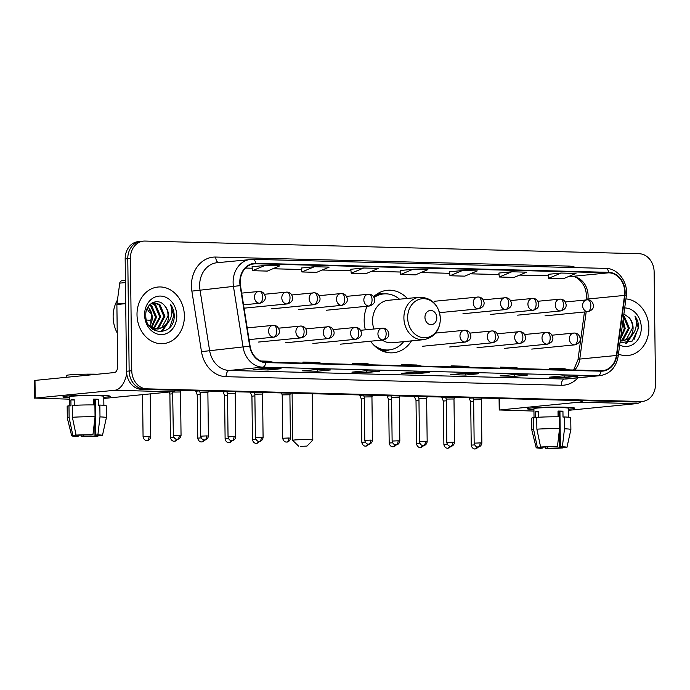 <?xml version="1.0" encoding="UTF-8"?>
<svg xmlns="http://www.w3.org/2000/svg" width="690" height="690" viewBox="0 0 690 690"><rect width="100%" height="100%" fill="white"/><g stroke="black" fill="none" stroke-linecap="round" stroke-linejoin="round"><path stroke-width="1.03" d="M367.046 306.248A31.386 26.108 84.4 0 0 364.173 320.859A31.386 26.108 84.4 0 0 365.364 329.82M370.573 341.214A31.386 26.108 84.4 0 0 393.404 352.763A31.386 26.108 84.4 0 0 411.49 340.869M407.316 298.442A31.386 26.108 84.4 0 0 387.263 290.3A31.386 26.108 84.4 0 0 373.626 296.709M143.468 241.112L138.233 241.629A17.768 14.775 84.4 0 0 125.166 258.931L126.537 371.237A17.768 14.775 84.4 0 0 141.562 389.35L635.68 402.003A17.768 14.775 84.4 0 0 637.198 401.951L639.811 401.692A17.768 14.775 84.4 0 1 638.293 401.753A17.768 14.775 84.4 0 0 639.811 401.692L642.433 401.433A17.768 14.775 84.4 0 0 655.5 384.14L654.129 271.826A17.768 14.775 84.4 0 0 639.104 253.713L144.986 241.06A17.768 14.775 84.4 0 0 143.468 241.112A17.768 14.775 84.4 0 0 130.393 258.414L131.764 370.728A17.768 14.775 84.4 0 0 146.789 388.841L640.907 401.494A17.768 14.775 84.4 0 0 642.433 401.433M131.764 370.728L129.151 370.987A17.768 14.775 84.4 0 0 144.175 389.1L638.293 401.753L144.175 389.1A17.768 14.775 84.4 0 1 129.151 370.987L127.779 258.672L129.151 370.987L126.537 371.237M140.855 241.371A17.768 14.775 84.4 0 0 127.779 258.672A17.768 14.775 84.4 0 1 140.855 241.371M137.008 314.718A28.419 23.65 84.4 0 0 163.478 343.611A28.419 23.65 84.4 0 0 184.394 315.934A28.419 23.65 84.4 0 0 157.915 287.04A28.419 23.65 84.4 0 0 137.008 314.718A28.419 23.65 84.4 0 0 163.478 343.611A28.419 23.65 84.4 0 0 184.394 315.934A28.419 23.65 84.4 0 0 157.915 287.04A28.419 23.65 84.4 0 0 137.008 314.718M618.447 354.117A28.419 23.65 84.4 0 0 627.978 355.505A28.419 23.65 84.4 0 0 648.893 327.828A28.419 23.65 84.4 0 0 625.934 298.908A28.419 23.65 84.4 0 1 648.893 327.828A28.419 23.65 84.4 0 1 627.978 355.505A28.419 23.65 84.4 0 1 618.447 354.117M240.206 282.288A18.949 15.767 -95.6 0 1 254.144 263.83A18.949 15.767 -95.6 0 1 255.766 263.77L608.709 272.809A18.949 15.767 -95.6 0 1 624.536 295.406L616.394 355.479A18.949 15.767 -95.6 0 1 602.655 370.651A18.949 15.767 -95.6 0 1 601.025 370.711L265.848 362.129A18.949 15.767 -95.6 0 1 250.099 346.095L240.482 285.574A18.949 15.767 -95.6 0 1 240.206 282.288M239.81 282.27A19.424 16.155 84.4 0 0 240.094 285.643L249.711 346.173A19.424 16.155 84.4 0 0 265.848 362.595L601.033 371.186A19.424 16.155 84.4 0 0 616.782 355.566L624.924 295.501A19.424 16.155 84.4 0 0 608.701 272.334L255.766 263.295A19.424 16.155 84.4 0 0 239.81 282.27M548.231 274.318L561.186 273.05L548.671 278.286L548.231 274.318M498.87 273.059L511.816 271.782L499.31 277.018L498.87 273.059M462.455 270.523L449.949 275.759L464.758 276.138L477.264 270.903L462.455 270.523L449.509 271.808M265.012 265.46L252.497 270.704L267.306 271.084L279.821 265.84L265.012 265.46L252.066 266.754M314.373 266.728L301.866 271.964L316.667 272.343L329.182 267.108L314.373 266.728L301.427 268.013M350.787 269.264L363.734 267.987L351.227 273.231L350.787 269.264M400.148 270.532L413.094 269.255L400.588 274.491L400.148 270.532M527.885 375.015L514.809 376.3L500 375.921L513.075 374.636L527.885 375.015A4.735 2.613 -88.5 0 1 527.703 375.024L512.989 374.644M577.245 376.283L564.17 377.568L549.361 377.189L562.436 375.903L577.245 376.283A4.735 2.613 -88.5 0 1 577.064 376.291L562.35 375.912M379.802 371.229L366.718 372.514L351.909 372.134L364.993 370.849L379.802 371.229A4.735 2.613 -88.5 0 1 379.621 371.229L364.898 370.858M330.432 369.961L317.357 371.246L302.548 370.866L315.632 369.581L330.432 369.961A4.735 2.613 -88.5 0 1 330.26 369.969L315.537 369.59M281.072 368.702L267.996 369.987L253.187 369.607L266.262 368.322L281.072 368.702A4.735 2.613 -88.5 0 1 280.899 368.702L266.176 368.331M478.524 373.756L465.448 375.041L450.639 374.661L463.714 373.376L478.524 373.756A4.735 2.613 -88.5 0 1 478.343 373.764L463.628 373.385M429.163 372.488L416.079 373.773L401.27 373.394L414.354 372.108L429.163 372.488A4.735 2.613 -88.5 0 1 428.982 372.497L414.259 372.117M499.31 277.018L514.119 277.397L526.625 272.162L511.816 271.782M548.671 278.286L563.48 278.665L575.986 273.43L561.186 273.05M351.227 273.231L366.036 273.611L378.543 268.367L363.734 267.987M400.588 274.491L415.397 274.87L427.904 269.635L413.094 269.255M416.079 373.773L416.061 372.169M465.448 375.041L465.422 373.428M267.996 369.987L267.979 368.374M317.357 371.246L317.34 369.642M366.718 372.514L366.701 370.901M564.17 377.568L564.153 375.955M514.809 376.3L514.783 374.696M301.866 271.964L301.427 267.996M252.497 270.704L252.057 266.737M449.949 275.759L449.509 271.791M421.607 366.114L416.493 364.993L401.684 364.613L401.606 365.605M406.798 365.735L401.684 364.613M372.246 364.855L367.132 363.725L352.323 363.345L352.245 364.337M357.437 364.475L352.323 363.345M322.886 363.587L317.771 362.466L302.962 362.086L302.876 363.078M308.076 363.207L302.962 362.086M273.525 362.319L268.41 361.198L260.786 361.008M470.968 367.382L465.862 366.252L451.053 365.881L450.967 366.864M456.159 367.002L451.053 365.881M520.329 368.641L515.223 367.52L500.414 367.14L500.328 368.132M505.52 368.262L500.414 367.14M569.69 369.909L564.584 368.788L549.775 368.408L549.689 369.392M554.881 369.53L549.775 368.408M117.464 299.978A29.61 24.633 84.4 0 0 113.134 316.943A29.61 24.633 84.4 0 0 117.24 333.011M150.101 304.394L151.567 305.334L156.596 317.115L151.8 327.612M149.652 304.833L150.532 305.437L155.552 317.219L151.248 327.276M151.766 303.108L155.716 304.928L160.744 316.71L153.999 328.569M153.499 328.828L152.55 329.234M151.377 303.359L154.681 305.032L159.709 316.805L153.456 328.38M152.956 328.673L152.266 329.018M152.274 302.815L153.542 302.582L159.873 304.514L164.901 316.296L158.769 327.793L156.138 329.009M155.63 329.156L152.895 329.475M153.025 302.651L158.829 304.618L163.858 316.399L157.734 327.897L155.612 328.94M155.103 329.113L153.568 329.466M154.086 329.423L152.982 329.535M164.617 305.739C157.993 296.942 145.228 303.652 145.788 315.235C145.254 335.78 173.604 336.996 174.216 316.805L174.225 315.804C174.13 311.423 172.862 307.542 170.43 304.161C171.913 307.826 172.224 311.725 171.353 315.873C170.551 319.392 168.8 322.256 166.083 324.455A13.386 11.135 84.4 0 0 168.584 315.934A13.386 11.135 84.4 0 0 164.617 305.739C166.971 308.603 168.101 312.018 168.015 315.994L161.883 327.483L157.717 329.052M166.083 324.455L162.926 327.388L158.234 329.018L151.076 327.163L148.695 325.137M158.234 329.018L150.808 327.741M148.307 306.507L152.438 317.521L151.731 321.695L149.808 326.206M151.731 321.695A13.386 11.135 84.4 0 0 152.24 317.547A13.386 11.135 84.4 0 0 147.962 307.041M144.607 314.916A19.303 16.06 84.4 0 0 160.934 334.598A19.303 16.06 84.4 0 0 176.795 315.744A19.303 16.06 84.4 0 0 160.459 296.062A19.303 16.06 84.4 0 0 144.607 314.916M170.43 304.161L173.742 315.848L169.8 327.276M168.714 321.73L160.874 331.778M169.567 320.436L162.322 331.174L161.365 331.743M69.44 397.733A23.684 1.354 -0.7 0 1 63.023 396.75A23.684 1.354 -0.7 0 1 99.671 395.31A23.684 1.354 -0.7 0 1 110.159 396.172A23.684 1.354 -0.7 0 1 103.776 397.311A23.684 1.354 -0.7 0 0 110.279 396.302A23.684 1.354 -0.7 0 0 99.671 395.31A23.684 1.354 -0.7 0 0 75.383 395.543A23.684 1.354 -0.7 0 0 62.911 396.879A23.684 1.354 -0.7 0 0 69.44 397.733M126.718 373.756A23.684 13.076 91.5 0 1 114.661 390.29L35.207 398.096L69.457 399.174M175.898 390.23A23.684 13.076 91.5 0 1 171.922 391.756L103.793 398.449M34.716 398.199L34.5 380.457L114.445 372.548A5.925 3.269 -88.5 0 0 117.645 366.321L116.886 304.506A2.958 2.467 -95.6 0 1 116.921 303.997L119.75 283.133A2.958 2.467 -95.6 0 1 121.897 280.761L125.425 280.407M78.263 435.174L78.272 436.166A11.842 0.673 -0.7 0 1 75.227 435.752A11.842 0.673 -0.7 0 1 75.883 435.519L75.857 433.915M72.39 417.303L76.116 435.123L79.152 435.2A11.842 0.673 -0.7 0 1 90.933 434.924L92.943 434.726L95.056 416.76L94.91 404.935A19.544 1.113 -0.7 0 0 72.243 405.478L72.39 417.303A19.544 1.113 -0.7 0 1 95.056 416.76M69.535 405.815L69.423 396.802A17.172 0.983 -0.7 0 1 78.47 395.827A17.172 0.983 -0.7 0 1 96.074 395.663A17.172 0.983 -0.7 0 1 103.767 396.379L103.88 405.306M93.581 404.927L93.512 399.156A17.172 0.983 -0.7 0 1 96.117 399.208A17.172 0.983 -0.7 0 1 98.446 399.286L98.523 405.194L99.843 405.065A19.544 1.113 -0.7 0 1 106.251 405.815L106.398 417.631A19.544 1.113 -0.7 0 1 106.389 417.648L102.465 435.433A15.396 0.88 -0.7 0 1 101.301 435.77L98.265 435.692L98.265 435.252M97.454 374.221A20.131 1.147 -0.7 0 1 97.48 374.221A20.131 1.147 -0.7 0 0 76.806 374.42A20.131 1.147 -0.7 0 0 66.206 375.558L66.223 377.292M93.512 399.501A11.842 0.673 179.3 0 1 95.436 399.579L95.876 435.045L97.885 434.847L99.99 416.889L99.843 405.065M99.99 416.889A19.544 1.113 -0.7 0 1 106.398 417.631M76.116 435.123A15.396 0.88 -0.7 0 1 92.943 434.726M97.885 434.847A15.396 0.88 -0.7 0 1 102.465 435.433M94.789 419.02L94.996 436.011L98.032 436.089L98.196 435.235M98.032 436.089A15.396 0.88 -0.7 0 1 81.196 436.485L83.205 436.296L83.197 435.019M80.997 435.097L81.196 436.485M95.876 435.045A11.842 0.673 -0.7 0 1 98.912 435.459A11.842 0.673 -0.7 0 1 98.265 435.692M94.996 436.011A11.842 0.673 -0.7 0 1 83.205 436.296M74.244 405.341L74.175 399.613A17.172 0.983 -0.7 0 0 70.906 399.941L70.975 405.849L68.974 405.798L69.121 417.623L72.847 435.442L75.883 435.519M78.272 436.166L76.262 436.365A15.396 0.88 -0.7 0 1 71.682 435.804L67.318 418.123A19.544 1.113 -0.7 0 1 67.318 418.114L67.171 406.289A19.544 1.113 -0.7 0 1 68.974 405.798M67.318 418.114A19.544 1.113 -0.7 0 1 69.121 417.623M71.682 435.804A15.396 0.88 -0.7 0 1 72.847 435.442M94.616 404.935L94.565 400.545A11.842 0.673 179.3 0 0 95.453 400.485M70.906 399.941L74.175 400.019M95.436 399.579L98.446 399.286M94.565 400.545L95.453 400.571M300.521 446.361L306.955 446.094L300.521 446.361M298.675 446.197L292.689 440.375A10.065 0.578 -0.7 0 1 292.672 440.349A10.065 0.578 -0.7 0 1 297.977 439.772A10.065 0.578 -0.7 0 1 308.301 439.677A10.065 0.578 -0.7 0 1 312.803 440.099A10.065 0.578 -0.7 0 1 312.794 440.134L306.955 446.094M436.796 317.702A7.107 5.908 84.4 0 0 430.793 310.457A7.107 5.908 84.4 0 0 424.954 317.391A7.107 5.908 84.4 0 0 430.965 324.636A7.107 5.908 84.4 0 0 436.796 317.702M382.165 340.067A21.321 17.733 84.4 0 0 392.42 342.749L423.764 339.67A21.321 17.733 84.4 0 1 403.9 317.995A21.321 17.733 84.4 0 1 419.589 297.235L388.246 300.314A21.321 17.733 84.4 0 0 372.565 321.074A21.321 17.733 84.4 0 0 373.92 328.983M399.519 299.21A28.126 23.4 84.4 0 0 383.657 293.923A28.126 23.4 84.4 0 0 374.092 297.502M383.657 293.923L382.346 294.052A28.126 23.4 84.4 0 0 373.799 296.967M377.499 348.269A28.126 23.4 84.4 0 0 387.849 350.037L389.16 349.908A28.126 23.4 84.4 0 0 403.685 341.636M373.549 344.836A28.126 23.4 84.4 0 0 389.16 349.908M172.845 393.8L169.887 394.05L169.016 392.041M199.358 390.885L195.71 391.23L195.701 390.738M200.195 394.499L197.237 394.758L195.71 391.23M226.7 391.584L223.06 391.929L223.051 391.437M227.536 395.197L224.578 395.456L223.06 391.929M254.049 392.291L250.401 392.627L250.401 392.144M254.886 395.896L251.928 396.155L250.401 392.627M363.44 395.085L359.792 395.43L359.783 394.939M364.268 398.699L361.31 398.958L359.792 395.43M390.781 395.793L387.133 396.12L388.66 399.657L391.618 399.398M418.131 396.491L414.483 396.828L414.474 396.345M418.968 400.105L416.01 400.355L414.483 396.828M445.473 397.19L441.833 397.526L441.824 397.043M446.309 400.804L443.351 401.054L441.833 397.526M472.823 397.889L469.174 398.234L469.174 397.742M473.659 401.502L470.701 401.753L469.174 398.234M179.331 435.2L173.354 435.45C174.061 439.358 177.339 439.401 176.666 439.22L177.106 439.254A3.847 2.122 91.5 0 0 177.252 439.245A3.847 2.122 -88.5 0 0 179.331 435.2L181.047 435.364L180.521 391.972L172.828 392.075M207.863 392.679L200.169 392.774L199.332 390.833M234.022 436.598L228.045 436.856C228.752 440.755 232.03 440.798 231.357 440.617L231.797 440.651A3.847 2.122 91.5 0 0 231.944 440.651A3.847 2.122 -88.5 0 0 234.022 436.598L235.747 436.761L235.212 393.369L227.519 393.473L226.682 391.532M261.363 437.296L255.395 437.555C256.094 441.462 259.38 441.497 258.707 441.315L259.147 441.359A3.847 2.122 91.5 0 0 259.285 441.35A3.847 2.122 -88.5 0 0 261.363 437.296L263.088 437.46L262.562 394.076L254.86 394.171L254.023 392.231M288.713 438.003L282.736 438.254C283.443 442.161 286.73 442.195 286.057 442.023L286.488 442.057A3.847 2.122 91.5 0 0 286.635 442.048A3.847 2.122 -88.5 0 0 288.713 438.003L290.438 438.159L289.904 394.775L282.21 394.87L281.373 392.938M370.754 440.099L364.777 440.358C365.484 444.257 368.771 444.3 368.089 444.118L368.529 444.153A3.847 2.122 91.5 0 0 368.676 444.153A3.847 2.122 -88.5 0 0 370.754 440.099L372.479 440.263L371.945 396.871L364.251 396.974L363.414 395.034M398.104 440.798L392.127 441.057C392.834 444.964 396.112 444.998 395.439 444.817L395.879 444.86A3.847 2.122 91.5 0 0 396.026 444.852A3.847 2.122 -88.5 0 0 398.104 440.798L399.821 440.962L399.294 397.569L391.601 397.673M425.445 441.497L419.477 441.755C420.176 445.662 423.462 445.697 422.789 445.524L423.22 445.559A3.847 2.122 91.5 0 0 423.367 445.55A3.847 2.122 -88.5 0 0 425.445 441.497L427.17 441.66L426.636 398.277L418.942 398.372L418.106 396.431M452.795 442.204L446.818 442.454C447.525 446.361 450.803 446.395 450.13 446.223L450.57 446.257A3.847 2.122 91.5 0 0 450.717 446.249A3.847 2.122 -88.5 0 0 452.795 442.204L454.52 442.359L453.986 398.975L446.292 399.07L445.455 397.138M480.136 442.902L474.168 443.161C474.867 447.06 478.153 447.103 477.48 446.922L477.92 446.956A3.847 2.122 91.5 0 0 478.058 446.956A3.847 2.122 -88.5 0 0 480.136 442.902L481.861 443.066L481.335 399.674L473.633 399.777L472.797 397.837M533.931 409.627A23.684 1.354 -0.7 0 1 527.522 408.644A23.684 1.354 -0.7 0 1 564.17 407.204A23.684 1.354 -0.7 0 1 574.658 408.066A23.684 1.354 -0.7 0 1 568.275 409.204A23.684 1.354 -0.7 0 0 574.779 408.195A23.684 1.354 -0.7 0 0 564.17 407.204A23.684 1.354 -0.7 0 0 539.882 407.428A23.684 1.354 -0.7 0 0 527.41 408.773A23.684 1.354 -0.7 0 0 533.931 409.627M583.136 400.657A23.684 13.076 91.5 0 1 579.16 402.175L499.707 409.989L533.948 411.068M641.148 401.563A23.684 13.076 91.5 0 1 636.422 403.641L568.293 410.343M542.763 447.068L542.771 448.06A11.842 0.673 -0.7 0 1 539.727 447.646A11.842 0.673 -0.7 0 1 540.374 447.413L540.356 445.809M536.889 429.189L540.606 447.017L543.642 447.094A11.842 0.673 -0.7 0 1 555.433 446.818L557.442 446.62L559.547 428.654L559.409 416.829A19.544 1.113 -0.7 0 0 536.742 417.372L536.889 429.189A19.544 1.113 -0.7 0 1 559.547 428.654M534.034 417.709L533.922 408.696A17.172 0.983 -0.7 0 1 542.961 407.721A17.172 0.983 -0.7 0 1 560.573 407.557A17.172 0.983 -0.7 0 1 568.267 408.273L568.37 417.2M558.081 416.82L558.012 411.05A17.172 0.983 -0.7 0 1 560.616 411.102A17.172 0.983 -0.7 0 1 562.945 411.18L563.014 417.088L564.342 416.958A19.544 1.113 -0.7 0 1 570.751 417.709L570.889 429.525A19.544 1.113 -0.7 0 1 570.889 429.542A19.544 1.113 -0.7 0 0 564.489 428.783L564.342 416.958M540.606 447.017A15.396 0.88 -0.7 0 1 557.442 446.62M558.012 411.395A11.842 0.673 179.3 0 1 559.935 411.473L560.366 446.939L562.385 446.741L564.489 428.783M562.385 446.741A15.396 0.88 -0.7 0 1 566.964 447.327A15.396 0.88 -0.7 0 1 565.8 447.663L562.764 447.586L562.755 447.146M559.288 430.914L559.495 447.905L562.531 447.983L562.686 447.129M562.531 447.983A15.396 0.88 -0.7 0 1 545.695 448.379L547.705 448.19L547.688 446.904M545.497 446.991L545.695 448.379M560.366 446.939A11.842 0.673 -0.7 0 1 563.411 447.353A11.842 0.673 -0.7 0 1 562.764 447.586M559.495 447.905A11.842 0.673 -0.7 0 1 547.705 448.19M538.743 417.234L538.674 411.507A17.172 0.983 -0.7 0 0 535.406 411.835L535.475 417.743L533.474 417.692L533.62 429.516L537.337 447.336L540.374 447.413M542.771 448.06L540.762 448.259A15.396 0.88 -0.7 0 1 536.173 447.698L531.817 430.017A19.544 1.113 -0.7 0 1 531.817 430.008L531.671 418.183A19.544 1.113 -0.7 0 1 533.474 417.692M531.817 430.008A19.544 1.113 -0.7 0 1 533.62 429.516M536.173 447.698A15.396 0.88 -0.7 0 1 537.337 447.336M559.116 416.829L559.064 412.439A11.842 0.673 179.3 0 0 559.944 412.379M535.406 411.835L538.674 411.913M559.935 411.473L562.945 411.18M559.064 412.439L559.952 412.456M623.07 320.022L625.244 328.604L620.491 339.066M622.846 321.661L624.209 328.699L620.638 337.997M623.631 315.891L624.372 316.408L629.392 328.19L623.268 339.687L620.638 340.903M623.527 316.667L628.357 328.293L622.233 339.791L620.258 340.782M619.991 342.766L632.29 341.032L638.724 327.698C638.63 323.317 637.362 319.436 634.929 316.055C636.413 319.72 636.723 323.619 635.852 327.767C635.05 331.286 633.291 334.15 630.582 336.349A13.386 11.135 84.4 0 0 633.084 327.828A13.386 11.135 84.4 0 0 629.107 317.633C631.471 320.496 632.601 323.912 632.514 327.888L626.382 339.377L622.216 340.946M630.582 336.349L627.417 339.282L622.734 340.912L620.25 340.86M622.734 340.912L620.224 341.05M619.672 345.078A19.303 16.06 84.4 0 0 641.286 327.638A19.303 16.06 84.4 0 0 624.709 307.947M629.107 317.633L623.889 314.002M634.929 316.055L638.241 327.741L634.3 339.17M633.213 333.624L625.373 343.672M634.067 332.33L626.822 343.068L625.865 343.637M141.562 389.35L146.789 388.841M125.166 258.931L130.393 258.414M635.68 402.003L640.907 401.494M624.536 295.406L587.914 299.012A18.949 15.767 84.4 0 0 588.113 295.725A18.949 15.767 84.4 0 0 572.088 276.405L569.052 276.328M587.802 299.814L587.914 299.012A10.661 1.621 -172.3 0 0 586.129 299.65L586.345 296.088C586.534 282.797 574.942 275.06 571.682 276.423A10.661 5.882 -88.5 0 0 572.088 276.405L608.709 272.809M255.766 263.77L252.54 264.089M577.935 377.844A29.61 24.633 -95.6 0 1 561.272 385.27L226.087 376.688A29.61 24.633 -95.6 0 1 201.48 351.641L191.863 291.12A29.61 24.633 -95.6 0 1 215.746 257.051L568.689 266.09A5.925 3.269 -88.5 0 0 568.793 267.435M568.689 266.09A29.61 24.633 -95.6 0 1 576.055 267.625M601.033 371.186A5.925 3.269 91.5 0 1 597.945 375.748L262.761 367.166A23.684 19.708 -95.6 0 1 243.078 347.13L233.47 286.609A23.684 19.708 -95.6 0 1 233.117 282.495A23.684 19.708 -95.6 0 1 250.548 259.423A23.684 19.708 -95.6 0 1 252.575 259.354A5.925 3.269 91.5 0 1 252.799 259.345A5.925 3.269 91.5 0 1 255.766 263.295M608.701 272.334A5.925 3.269 -88.5 0 0 605.734 268.384L252.799 259.345L217.065 262.718A23.684 19.708 84.4 0 0 199.634 285.781A23.684 19.708 84.4 0 0 199.988 289.895L209.596 350.416A23.684 19.708 84.4 0 0 229.287 370.452L564.463 379.034A23.684 19.708 84.4 0 0 566.499 378.965L599.972 375.671A23.684 19.708 -95.6 0 1 597.945 375.748L564.463 379.034A5.925 3.269 -88.5 0 0 561.272 385.27M240.094 285.643L191.863 291.12M226.087 376.688A5.925 3.269 -88.5 0 1 229.287 370.452L262.761 367.166A5.925 3.269 -88.5 0 0 265.848 362.595M616.782 355.566A5.925 0.897 7.7 0 1 618.145 356.351L626.287 296.286C628.53 282.624 618.171 268.281 605.734 268.384A5.925 3.269 -88.5 0 0 605.51 268.393M201.48 351.641L249.711 346.173M624.924 295.501A5.925 0.897 7.7 0 1 626.287 296.286M215.746 257.051A5.925 3.269 -88.5 0 0 218.42 262.579M574.615 370.03A18.949 15.767 84.4 0 0 579.773 359.076L586.181 311.811M616.394 355.479L579.773 359.076A10.661 1.621 -172.3 0 0 577.987 359.714L584.456 311.984M548.395 275.802L519.691 275.069M499.034 274.542L470.33 273.801M420.909 272.567L449.673 273.3L420.969 272.541M400.312 272.007L371.599 271.274M350.951 270.747L322.239 270.014M272.826 268.772L301.59 269.505L272.878 268.746M252.221 268.22L245.562 268.048L252.23 268.246M171.922 391.756L114.661 390.29M125.709 303.643L116.886 304.506M34.992 380.363L35.207 398.096M116.921 303.997L125.701 303.134M125.451 282.564L119.75 283.133M440.315 318.642A19.579 16.293 84.4 0 0 423.746 298.675A19.579 16.293 84.4 0 0 407.661 317.805A19.579 16.293 84.4 0 0 424.229 337.772A19.579 16.293 84.4 0 0 440.315 318.642M381.173 350.477A28.394 23.624 84.4 0 0 388.72 349.951M383.217 293.966A28.394 23.624 84.4 0 0 375.714 294.923M241.681 293.112L259.552 291.404A5.925 3.269 91.5 0 0 259.328 291.413A5.925 4.925 84.4 0 0 258.819 291.43A5.925 4.925 84.4 0 0 254.463 297.2A5.925 4.925 84.4 0 0 259.474 303.238A5.925 3.269 -88.5 0 0 262.666 297.002A5.925 3.269 91.5 0 0 259.552 291.404C262.588 291.516 264.503 293.336 265.305 296.873C265.641 299.848 263.865 301.961 259.975 303.221A5.925 4.925 84.4 0 1 259.474 303.238M149.04 436.477L143.072 436.736C143.77 440.643 147.056 440.677 146.383 440.505L146.823 440.539A3.847 2.122 91.5 0 0 146.961 440.531A3.847 2.122 -88.5 0 0 149.04 436.477L150.765 436.641L150.248 393.887M147.453 307.956A5.33 4.433 84.4 0 0 151.576 313.182M150.877 324.231L150.825 320.289L146.427 320.048M264.468 294.268L286.893 292.103A5.925 3.269 91.5 0 0 286.669 292.112A5.925 4.925 84.4 0 0 286.169 292.129A5.925 4.925 84.4 0 0 281.805 297.899A5.925 4.925 84.4 0 0 286.816 303.936A5.925 3.269 -88.5 0 0 290.016 297.701A5.925 3.269 91.5 0 0 286.893 292.103C289.929 292.215 291.844 294.035 292.646 297.571C292.991 300.547 291.214 302.66 287.325 303.919A5.925 4.925 84.4 0 1 286.816 303.936M173.785 437.175L170.413 437.434C171.12 441.341 174.406 441.376 173.733 441.203L174.165 441.238A3.847 2.122 91.5 0 0 174.311 441.229A3.847 2.122 -88.5 0 0 176.14 439.107M291.818 294.966L314.243 292.802A5.925 3.269 91.5 0 0 314.019 292.81A5.925 4.925 84.4 0 0 313.51 292.827A5.925 4.925 84.4 0 0 309.155 298.598A5.925 4.925 84.4 0 0 314.166 304.635A5.925 3.269 -88.5 0 0 317.365 298.399A5.925 3.269 91.5 0 0 314.243 292.802C317.279 292.914 319.194 294.734 319.996 298.27C320.332 301.245 318.564 303.359 314.674 304.618A5.925 4.925 84.4 0 1 314.166 304.635M201.135 437.883L197.763 438.141C198.47 442.04 201.747 442.083 201.075 441.902L201.514 441.936A3.847 2.122 91.5 0 0 201.661 441.936A3.847 2.122 -88.5 0 0 203.481 439.806M319.16 295.665L341.593 293.509A5.925 3.269 91.5 0 0 341.369 293.517A5.925 4.925 84.4 0 0 340.86 293.535A5.925 4.925 84.4 0 0 336.504 299.296A5.925 4.925 84.4 0 0 341.507 305.334A5.925 3.269 -88.5 0 0 344.707 299.106A5.925 3.269 91.5 0 0 341.593 293.509C344.62 293.612 346.544 295.441 347.346 298.977C347.682 301.944 345.906 304.057 342.016 305.316A5.925 4.925 84.4 0 1 341.507 305.334M228.476 438.581L225.113 438.84C225.811 442.739 229.097 442.782 228.424 442.601L228.856 442.635A3.847 2.122 91.5 0 0 229.002 442.635A3.847 2.122 -88.5 0 0 230.831 440.505M346.509 296.364L368.934 294.207A5.925 3.269 91.5 0 0 368.71 294.216A5.925 4.925 84.4 0 0 368.21 294.233A5.925 4.925 84.4 0 0 363.846 299.995A5.925 4.925 84.4 0 0 368.857 306.032A5.925 3.269 -88.5 0 0 372.057 299.805A5.925 3.269 91.5 0 0 368.934 294.207C371.97 294.311 373.885 296.139 374.687 299.676C375.032 302.643 373.255 304.764 369.366 306.015A5.925 4.925 84.4 0 1 368.857 306.032M255.826 439.28L252.454 439.539C253.161 443.446 256.447 443.48 255.774 443.299L256.206 443.342A3.847 2.122 91.5 0 0 256.352 443.334A3.847 2.122 -88.5 0 0 258.172 441.203M434.433 301.271L478.325 297.011A5.925 3.269 91.5 0 0 478.101 297.011A5.925 4.925 84.4 0 0 477.592 297.036A5.925 4.925 84.4 0 0 473.236 302.798A5.925 4.925 84.4 0 0 478.248 308.835A5.925 3.269 -88.5 0 0 481.439 302.608A5.925 3.269 91.5 0 0 478.325 297.011C481.353 297.114 483.276 298.934 484.078 302.47C484.415 305.446 482.638 307.559 478.748 308.818A5.925 4.925 84.4 0 1 478.248 308.835M365.208 442.083L361.845 442.342C362.543 446.24 365.829 446.283 365.157 446.102L365.596 446.137A3.847 2.122 91.5 0 0 365.735 446.137A3.847 2.122 -88.5 0 0 367.563 444.006M483.241 299.865L505.666 297.709A5.925 3.269 91.5 0 0 505.442 297.718A5.925 4.925 84.4 0 0 504.942 297.735A5.925 4.925 84.4 0 0 500.578 303.497A5.925 4.925 84.4 0 0 505.589 309.534A5.925 3.269 -88.5 0 0 508.789 303.307A5.925 3.269 91.5 0 0 505.666 297.709C508.702 297.813 510.617 299.641 511.419 303.177C511.764 306.144 509.988 308.257 506.098 309.517A5.925 4.925 84.4 0 1 505.589 309.534M392.558 442.782L389.186 443.04C389.893 446.939 393.179 446.982 392.507 446.801L392.938 446.835A3.847 2.122 91.5 0 0 393.084 446.835A3.847 2.122 -88.5 0 0 394.913 444.705M510.591 300.564L533.016 298.408A5.925 3.269 91.5 0 0 532.792 298.416A5.925 4.925 84.4 0 0 532.283 298.434A5.925 4.925 84.4 0 0 527.928 304.204A5.925 4.925 84.4 0 0 532.939 310.241A5.925 3.269 -88.5 0 0 536.13 304.005A5.925 3.269 91.5 0 0 533.016 298.408C536.052 298.52 537.967 300.34 538.769 303.876C539.106 306.843 537.337 308.965 533.448 310.215A5.925 4.925 84.4 0 1 532.939 310.241M419.908 443.48L416.536 443.739C417.243 447.646 420.521 447.681 419.848 447.5L420.288 447.543A3.847 2.122 91.5 0 0 420.434 447.534A3.847 2.122 -88.5 0 0 422.254 445.404M537.933 301.263L560.366 299.106A5.925 3.269 91.5 0 0 560.142 299.115A5.925 4.925 84.4 0 0 559.633 299.132A5.925 4.925 84.4 0 0 555.278 304.902A5.925 4.925 84.4 0 0 560.28 310.94A5.925 3.269 -88.5 0 0 563.48 304.704A5.925 3.269 91.5 0 0 560.366 299.106C563.394 299.219 565.317 301.038 566.119 304.575C566.456 307.55 564.679 309.663 560.789 310.923A5.925 4.925 84.4 0 1 560.28 310.94M447.249 444.179L443.886 444.438C444.584 448.345 447.87 448.379 447.198 448.207L447.629 448.241A3.847 2.122 91.5 0 0 447.776 448.233A3.847 2.122 -88.5 0 0 449.604 446.111M565.283 301.97L587.707 299.805A5.925 3.269 91.5 0 0 587.483 299.814A5.925 4.925 84.4 0 0 586.974 299.831A5.925 4.925 84.4 0 0 582.619 305.601A5.925 4.925 84.4 0 0 587.63 311.639A5.925 3.269 -88.5 0 0 590.83 305.403A5.925 3.269 91.5 0 0 587.707 299.805C590.744 299.917 592.658 301.737 593.46 305.273C593.805 308.249 592.029 310.362 588.139 311.621A5.925 4.925 84.4 0 1 587.63 311.639M474.599 444.877L471.227 445.136C471.934 449.043 475.22 449.087 474.548 448.905L474.979 448.94A3.847 2.122 91.5 0 0 475.125 448.931A3.847 2.122 -88.5 0 0 476.945 446.81M247.201 327.879L273.637 325.326A5.925 3.269 91.5 0 0 273.413 325.335A5.925 4.925 84.4 0 0 272.904 325.361A5.925 4.925 84.4 0 0 268.548 331.122A5.925 4.925 84.4 0 0 273.551 337.16A5.925 3.269 -88.5 0 0 276.75 330.933A5.925 3.269 91.5 0 0 273.637 325.326C276.664 325.439 278.588 327.258 279.39 330.795C279.726 333.77 277.949 335.883 274.059 337.143A5.925 4.925 84.4 0 1 273.551 337.16M206.672 435.899L200.704 436.158C201.402 440.056 204.689 440.099 204.016 439.918L204.447 439.953A3.847 2.122 91.5 0 0 204.594 439.953A3.847 2.122 -88.5 0 0 206.672 435.899L208.397 436.063L207.871 392.67L208.518 391.066M278.553 328.19L300.978 326.034A5.925 3.269 91.5 0 0 300.754 326.042A5.925 4.925 84.4 0 0 300.254 326.06A5.925 4.925 84.4 0 0 295.889 331.821A5.925 4.925 84.4 0 0 300.9 337.859A5.925 3.269 -88.5 0 0 304.1 331.631A5.925 3.269 91.5 0 0 300.978 326.034C304.014 326.137 305.929 327.966 306.731 331.502C307.076 334.469 305.299 336.582 301.409 337.841A5.925 4.925 84.4 0 1 300.9 337.859M305.894 328.889L328.328 326.732A5.925 3.269 91.5 0 0 328.104 326.741A5.925 4.925 84.4 0 0 327.595 326.758A5.925 4.925 84.4 0 0 323.239 332.528A5.925 4.925 84.4 0 0 328.25 338.566A5.925 3.269 -88.5 0 0 331.442 332.33A5.925 3.269 91.5 0 0 328.328 326.732C331.364 326.836 333.279 328.664 334.081 332.201C334.417 335.168 332.649 337.289 328.751 338.54A5.925 4.925 84.4 0 1 328.25 338.566M333.244 329.587L355.669 327.431A5.925 3.269 91.5 0 0 355.454 327.44A5.925 4.925 84.4 0 0 354.945 327.457A5.925 4.925 84.4 0 0 350.589 333.227A5.925 4.925 84.4 0 0 355.591 339.264A5.925 3.269 -88.5 0 0 358.791 333.029A5.925 3.269 91.5 0 0 355.669 327.431C358.705 327.543 360.629 329.363 361.422 332.899C361.767 335.875 359.99 337.988 356.1 339.247A5.925 4.925 84.4 0 1 355.591 339.264M360.594 330.294L383.019 328.13A5.925 3.269 91.5 0 0 382.795 328.138A5.925 4.925 84.4 0 0 382.286 328.155A5.925 4.925 84.4 0 0 377.93 333.926A5.925 4.925 84.4 0 0 382.941 339.963A5.925 3.269 -88.5 0 0 386.141 333.727A5.925 3.269 91.5 0 0 383.019 328.13C386.055 328.242 387.97 330.062 388.772 333.598C389.117 336.573 387.34 338.687 383.45 339.946A5.925 4.925 84.4 0 1 382.941 339.963M435.649 333.08L465.06 330.234A5.925 3.269 91.5 0 0 464.836 330.243A5.925 4.925 84.4 0 0 464.327 330.26A5.925 4.925 84.4 0 0 459.971 336.021A5.925 4.925 84.4 0 0 464.982 342.059A5.925 3.269 -88.5 0 0 468.182 335.832A5.925 3.269 91.5 0 0 465.06 330.234C468.096 330.338 470.011 332.166 470.813 335.702C471.149 338.669 469.381 340.791 465.491 342.042A5.925 4.925 84.4 0 1 464.982 342.059M469.976 333.089L492.41 330.933A5.925 3.269 91.5 0 0 492.186 330.941A5.925 4.925 84.4 0 0 491.677 330.959A5.925 4.925 84.4 0 0 487.321 336.729A5.925 4.925 84.4 0 0 492.324 342.766A5.925 3.269 -88.5 0 0 495.524 336.53A5.925 3.269 91.5 0 0 492.41 330.933C495.437 331.045 497.361 332.865 498.163 336.401C498.499 339.377 496.722 341.49 492.832 342.749A5.925 4.925 84.4 0 1 492.324 342.766M497.326 333.796L519.751 331.631A5.925 3.269 91.5 0 0 519.527 331.64A5.925 4.925 84.4 0 0 519.018 331.657A5.925 4.925 84.4 0 0 514.662 337.427A5.925 4.925 84.4 0 0 519.673 343.465A5.925 3.269 -88.5 0 0 522.873 337.229A5.925 3.269 91.5 0 0 519.751 331.631C522.787 331.743 524.702 333.563 525.504 337.099C525.849 340.075 524.072 342.188 520.182 343.447A5.925 4.925 84.4 0 1 519.673 343.465M524.667 334.495L547.101 332.33A5.925 3.269 91.5 0 0 546.877 332.339A5.925 4.925 84.4 0 0 546.368 332.356A5.925 4.925 84.4 0 0 542.012 338.126A5.925 4.925 84.4 0 0 547.023 344.163A5.925 3.269 -88.5 0 0 550.215 337.928A5.925 3.269 91.5 0 0 547.101 332.33C550.137 332.442 552.052 334.262 552.854 337.798C553.19 340.774 551.414 342.887 547.524 344.146A5.925 4.925 84.4 0 1 547.023 344.163M552.017 335.193L574.442 333.037A5.925 3.269 91.5 0 0 574.227 333.037A5.925 4.925 84.4 0 0 573.718 333.063A5.925 4.925 84.4 0 0 569.362 338.825A5.925 4.925 84.4 0 0 574.365 344.862A5.925 3.269 -88.5 0 0 577.565 338.635A5.925 3.269 91.5 0 0 574.442 333.037C577.478 333.141 579.402 334.961 580.195 338.497C580.54 341.472 578.763 343.586 574.874 344.845A5.925 4.925 84.4 0 1 574.365 344.862M636.422 403.641L579.16 402.175M499.569 398.518L499.707 409.989M599.972 375.671C610.003 373.963 616.058 367.52 618.145 356.351M573.623 370.004L577.987 359.714M571.682 276.423L569 276.354M548.403 275.828L519.63 275.094M499.043 274.56L470.27 273.827M400.312 272.032L371.548 271.299M350.951 270.773L322.187 270.031M312.242 393.723L312.803 440.099M419.589 297.235C431.992 297.657 438.935 304.808 440.427 318.711C439.754 330.622 434.2 337.608 423.764 339.67M292.103 393.205L292.672 440.349M383.588 293.931L378.5 293.086M389.091 349.916L384.27 351.736M150.825 320.289L151.912 314.528M243.544 304.833L259.975 303.221M143.072 436.736L142.554 394.637M150.765 436.641C150.127 440.651 146.746 440.686 147.453 440.505L146.823 440.539M244.165 308.163L287.325 303.919M170.413 437.434L169.887 394.05M177.649 439.228L175.484 441.039L174.165 441.238M271.515 308.861L314.674 304.618M197.763 438.141L197.237 394.749M204.99 439.927L202.826 441.747L201.514 441.936M298.856 309.56L342.016 305.316M225.113 438.84L224.578 395.448M232.34 440.634L230.175 442.445L228.856 442.635M326.206 310.259L369.366 306.015M252.454 439.539L251.928 396.146M259.681 441.333L257.517 443.144L256.206 443.342M439.59 312.665L478.748 308.818M361.845 442.342L361.31 398.949M369.072 444.136L366.908 445.947L365.596 446.137M462.938 313.76L506.098 309.517M387.133 395.646L387.133 396.12M389.186 443.04L388.66 399.648M396.422 444.834L394.249 446.646L392.938 446.835M490.288 314.459L533.448 310.215M416.536 443.739L416.01 400.347M423.764 445.533L421.599 447.344L420.288 447.543M517.629 315.166L560.789 310.923M443.886 444.438L443.351 401.054M451.113 446.232L448.949 448.043L447.629 448.241M544.979 315.865L588.139 311.621M471.227 445.136L470.701 401.753M478.455 446.93L476.29 448.741L474.979 448.94M180.521 391.972L181.168 390.368M173.354 435.45L172.638 391.644M181.047 435.364C180.409 439.366 177.028 439.409 177.744 439.22L177.106 439.254M249.064 339.601L274.059 337.143M200.704 436.158L200.169 392.765M208.397 436.063C207.759 440.065 204.378 440.108 205.085 439.918L204.447 439.953M258.25 342.085L301.409 337.841M235.212 393.378L235.859 391.765M228.045 436.856L227.519 393.464M235.747 436.761C235.1 440.763 231.728 440.807 232.435 440.617L231.797 440.651M285.591 342.783L328.751 338.54M262.562 394.076L263.209 392.472M255.395 437.555L254.86 394.163M263.088 437.46C262.45 441.462 259.069 441.505 259.776 441.315L259.147 441.359M312.941 343.482L356.1 339.247M289.904 394.775L290.55 393.171M282.736 438.254L282.21 394.87M290.438 438.159C289.791 442.169 286.419 442.204 287.126 442.023L286.488 442.057M340.291 344.189L383.45 339.946M371.945 396.879L372.591 395.267M364.777 440.358L364.251 396.966M372.479 440.263C371.832 444.265 368.46 444.308 369.167 444.118L368.529 444.153M422.332 346.285L465.491 342.042M399.294 397.578L399.941 395.974M392.127 441.057L391.592 397.664L390.764 395.732M399.821 440.962C399.182 444.964 395.801 445.007 396.517 444.817L395.879 444.86M449.673 346.984L492.832 342.749M426.636 398.277L427.291 396.672M419.477 441.755L418.942 398.372M427.17 441.66C426.524 445.662 423.151 445.706 423.858 445.524L423.22 445.559M477.023 347.691L520.182 343.447M453.986 398.975L454.632 397.371M446.818 442.454L446.292 399.07M454.52 442.359C453.873 446.37 450.501 446.404 451.208 446.223L450.57 446.257M504.364 348.39L547.524 344.146M481.335 399.674L481.982 398.07M474.168 443.161L473.633 399.769M481.861 443.066C481.223 447.068 477.842 447.111 478.55 446.922L477.92 446.956M531.714 349.088L574.874 344.845M499.215 410.093L499.077 398.51M566.964 447.327L570.889 429.542"/></g></svg>
